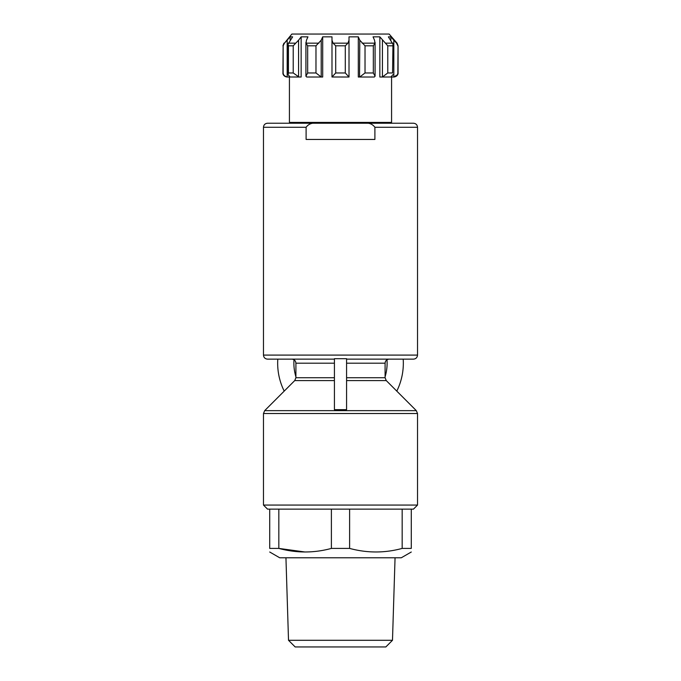 <?xml version="1.0" encoding="UTF-8"?>
<svg xmlns="http://www.w3.org/2000/svg" width="681" height="681" viewBox="0 0 681 681"><rect width="100%" height="100%" fill="white"/><g stroke="black" fill="none" stroke-linecap="round" stroke-linejoin="round"><path stroke-width="1.02" d="M417.521 127.279L417.521 355.09L263.479 355.09L263.479 127.279L306.101 127.279L306.101 139.443L374.899 139.443L374.899 127.279L417.521 127.279C417.274 124.819 415.929 123.465 413.461 123.227L364.48 123.227C368.991 122.648 372.464 124.002 374.899 127.279M306.101 127.279C308.51 124.01 311.983 122.657 316.52 123.227L267.539 123.227C265.071 123.465 263.726 124.819 263.479 127.279M364.48 123.227L316.52 123.227M263.479 355.09C263.726 357.551 265.071 358.904 267.539 359.142L334.422 359.142M334.422 409.656L346.578 409.656L346.578 358.691L334.422 358.691L334.422 409.656M346.578 363.203L385.088 363.203C385.327 360.734 386.68 359.389 389.14 359.142L378.798 359.142M346.578 359.142L413.461 359.142C415.929 358.904 417.274 357.551 417.521 355.09M402.173 548.409C384.756 553.159 367.238 553.159 349.608 548.409L331.392 548.409L331.392 509.133L402.173 509.133L402.173 548.409L411.281 548.409L411.281 509.133L413.461 509.133L417.521 505.072L417.521 413.52L263.479 413.52L263.479 505.072L417.521 505.072M402.173 509.133L411.281 509.133M331.392 548.409C313.975 553.159 296.448 553.159 278.827 548.409L269.719 548.409C269.719 553.151 269.719 553.151 269.719 548.409L269.719 509.133L331.392 509.133M305.105 552.01L278.827 548.409L278.827 509.133M287.671 77.021L287.178 76.987C284.615 76.263 283.27 74.927 283.143 72.961L282.938 72.961C282.76 72.986 282.896 76.391 286.99 77.021L290.14 76.996M390.86 76.996L394.01 77.021C398.104 76.391 398.24 72.986 398.062 72.961L398.062 45.823L397.066 43.167L396.572 43.167L397.857 45.823L396.572 43.167L390.86 36.851L388.366 36.851L392.963 44.154L392.571 72.961L392.963 44.154M392.571 72.961L387.778 72.961L382.424 76.987L387.778 72.961L387.778 45.823L379.853 36.851L379.853 77.021L390.937 76.987L392.963 74.638M373.333 72.961L365.025 72.961L359.789 76.987L365.025 72.961L365.025 45.823L359.789 40.205L358.308 36.851L358.308 77.021L374.286 77.021L375.069 76.221L373.333 72.961L373.333 45.823L374.976 43.167L374.533 40.205L373.052 36.851L379.853 36.851M345.293 72.961L335.707 72.961L331.987 76.987L349.012 77.021L345.293 72.961L345.293 45.823L347.931 43.167L349.012 40.205L349.012 36.851L349.012 77.021M315.975 72.961L307.667 72.961L305.931 76.221L306.714 77.021L322.692 77.021L322.692 36.851L321.211 40.205L315.975 45.823L315.975 72.961L321.211 76.987L321.211 40.205M299.01 77.021L293.222 72.961L288.429 72.961L288.037 74.638L290.063 76.987L301.147 77.021L301.147 36.851L298.576 40.205L301.147 36.851L307.948 36.851L306.467 40.205L306.024 43.167L307.667 45.823L315.975 45.823M398.062 72.961L397.857 72.961C397.738 74.919 396.393 76.255 393.822 76.987L397.108 75.004M393.822 40.205L393.822 76.987L393.329 77.021M382.424 40.205L382.424 76.987L381.99 77.021M359.789 40.205L359.542 77.021M283.143 72.961L283.143 45.823L284.428 43.167L290.14 36.851L292.634 36.851L288.037 44.154L288.429 45.823L293.222 45.823L298.576 40.205L298.576 76.987M347.931 43.167L333.069 43.167L331.987 40.205L333.069 43.167L335.707 45.823L345.293 45.823M284.428 43.167L291.86 34.05L389.14 34.05L397.066 43.167M318.895 43.167L306.024 43.167L305.922 42.426M331.987 76.987L331.987 36.851L322.692 36.851M358.308 36.851L349.012 36.851M375.078 42.426L374.976 43.167L362.105 43.167M269.719 552.01L279.695 557.773L401.305 557.773L411.281 552.01M411.281 548.409C411.281 553.151 411.281 553.151 411.281 548.409M349.608 548.409L349.608 509.133M263.479 505.072L267.539 509.133L269.719 509.133M289.425 77.021L289.425 122.418L391.575 122.418L391.575 77.021M290.14 40.111L290.14 36.851M390.86 40.111L390.86 36.851M295.912 376.797A46.614 46.614 0 0 1 294.013 359.764M386.987 359.764A46.614 46.614 0 0 1 385.088 376.797M403.203 359.142A62.831 62.831 0 0 1 396.793 391.115M284.207 391.115A62.831 62.831 0 0 1 277.797 359.142M288.514 640.293L295.171 646.95L385.829 646.95L392.486 640.293L288.514 640.293L285.943 557.773M334.422 380.602L294.72 380.602L295.912 377.734L334.422 377.734M295.912 377.734L295.912 363.203L334.422 363.203M346.578 380.602L386.28 380.602L416.329 410.652L417.521 413.52M294.72 380.602L264.671 410.652L416.329 410.652M346.578 377.734L385.088 377.734L385.088 363.203M282.938 72.961L283.143 45.823M397.857 72.961L398.062 45.823M387.778 45.823L392.571 45.823M365.025 45.823L373.333 45.823M307.667 72.961L307.667 45.823M293.222 72.961L293.222 45.823M288.429 72.961L288.429 45.823M385.344 43.167L392.775 43.167M288.225 43.167L295.656 43.167M335.707 72.961L335.707 45.823M287.178 76.987L287.178 40.205M295.912 363.203C295.673 360.734 294.32 359.389 291.86 359.142M386.28 380.602L385.088 377.734M283.934 43.167L282.938 45.823M264.671 410.652L263.479 413.52M366.174 123.227L366.174 122.418M314.826 123.227L314.826 122.418M288.037 74.638L288.037 44.154M305.922 76.221L305.922 42.58M375.078 76.221L375.078 42.58M392.486 640.293L395.057 557.773"/></g></svg>
